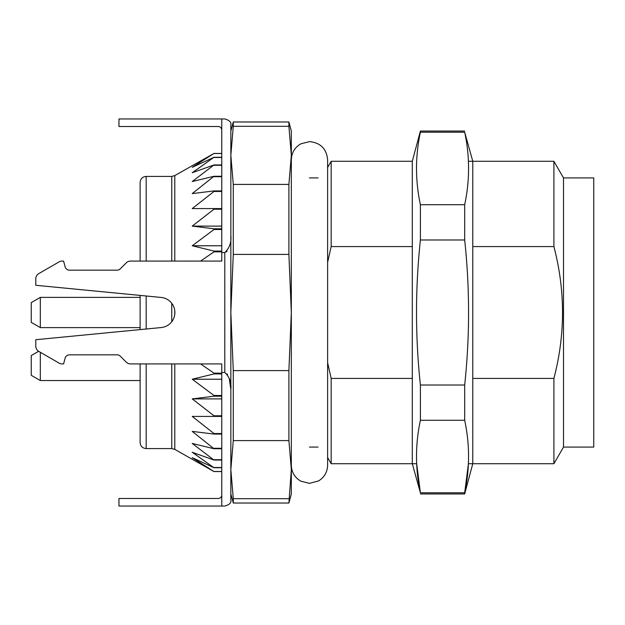 <?xml version="1.0" encoding="UTF-8"?>
<svg xmlns="http://www.w3.org/2000/svg" width="625" height="625" viewBox="0 0 625 625"><rect width="100%" height="100%" fill="white"/><g stroke="black" fill="none" stroke-linecap="round" stroke-linejoin="round"><path stroke-width="0.94" d="M327.617 167.445L331.172 161.289L412.297 161.289L412.297 463.711L420.398 492.805C415.234 468.562 415.234 444.391 420.398 420.289L464.68 420.289C469.844 444.391 469.844 468.562 464.68 492.805L468.414 463.711L553.906 463.711L553.906 378.414C565.391 334.461 565.391 290.523 553.906 246.586L472.781 246.586M327.617 362.672L331.172 378.414L412.297 378.414M472.781 378.414L553.906 378.414M331.172 378.414L331.172 463.711L416.68 463.711L420.398 492.805L464.68 492.805L464.68 493.953L420.398 493.953M331.172 161.289L331.172 246.586L327.617 262.328L331.172 246.586L412.297 246.586M553.906 246.586L553.906 161.289L468.414 161.289M563.508 447.078L563.508 177.922L593.75 177.922L593.75 447.078L563.508 447.078L553.906 463.711M288.898 503.023L291.328 469.641L291.328 493.953L288.898 503.023L233.281 503.023L233.281 498.688L288.898 498.688M288.898 440.594L288.898 370.594L291.328 312.5L291.328 469.641L288.898 440.594L233.281 440.594L230.844 469.641L233.281 498.688M230.844 469.641L230.844 312.5L233.281 370.594L288.898 370.594M233.281 370.594L233.281 440.594M288.898 254.406L233.281 254.406L230.844 312.5L230.844 155.359L233.281 184.406L288.898 184.406L291.328 155.359L291.328 312.5L288.898 254.406L288.898 184.406M233.281 184.406L233.281 254.406M288.898 126.312L288.898 121.977L291.328 131.047L291.328 155.359L288.898 126.312L233.281 126.312L230.844 155.359M230.844 131.047L233.281 121.977L233.281 126.312M227.125 251.07L226.25 251.977M35.789 285.281L35.789 278.828L35.789 285.281L161.234 297.453A15.117 15.117 0 0 1 161.234 327.547L35.789 339.719L35.789 346.172A6.047 6.047 0 0 0 38.812 351.406L59.062 363.102A6.047 6.047 0 0 0 62.086 363.914L63.594 363.914L65.125 358.203A4.539 4.539 0 0 1 69.508 354.836L117.07 354.836A4.539 4.539 0 0 1 120.281 356.164L126.25 362.141A6.047 6.047 0 0 0 130.531 363.914L221.773 363.914L221.773 506.047L224.797 506.047C229.492 504.711 231.508 502.695 230.844 500L230.844 389.305C231.508 382.539 229.492 376.922 224.797 372.453L224.797 252.547C229.492 248.078 231.508 242.461 230.844 235.695L230.844 125C231.508 122.305 229.492 120.289 224.797 118.953L221.773 118.953L221.773 261.086L130.531 261.086L140.117 261.086L140.117 182.461C140.516 178.75 142.531 176.734 146.172 176.414L146.172 261.086M224.797 252.547L221.773 252.547M221.773 372.453L224.797 372.453M230.844 235.695L230.844 389.305M227.125 373.93L227.586 374.609M229.188 378.227L230.844 389.266M126.25 262.859L120.281 268.836A4.539 4.539 0 0 1 117.07 270.164A4.539 4.539 0 0 0 120.281 268.836L126.25 262.859A6.047 6.047 0 0 1 130.531 261.086M69.508 270.164A4.539 4.539 0 0 1 65.125 266.797A4.539 4.539 0 0 0 69.508 270.164L117.07 270.164M35.789 278.828A6.047 6.047 0 0 1 38.812 273.594L59.062 261.898A6.047 6.047 0 0 1 62.086 261.086L63.594 261.086L65.125 266.797M35.789 339.719L35.789 346.172M38.812 273.594L59.062 261.898M221.773 129.539L220.891 127.398L218.75 126.516L118.953 126.516L118.953 118.953L221.773 118.953M221.773 506.047L118.953 506.047L118.953 498.484L218.75 498.484L220.891 497.602L221.773 495.461M40.32 352.281L40.32 380.547L31.25 375.305L31.25 355.539L38.609 351.289M40.32 327.617L31.25 322.383L31.25 302.617L40.32 297.383L40.32 327.617L140.117 327.617M140.117 329.602L140.117 295.398M146.172 363.914L146.172 448.586C142.531 448.266 140.516 446.25 140.117 442.539L140.117 363.914M200.602 363.914L213.984 373.156L213.984 373.938L192.234 379.227L213.984 395.492L213.984 396.211L192.234 398.891L213.984 415.781L213.984 416.422L192.234 416.422L213.984 433.531L213.984 434.078L192.234 431.398L213.984 448.734L192.234 443.453L213.984 460.047L192.234 452.273L213.984 467.719L192.234 457.664L213.984 471.57L174.789 449.398L174.789 363.914M171.766 261.086L171.766 176.414L174.789 175.602L213.984 153.43L192.234 167.336L213.984 157.281L192.234 172.727L213.984 164.953L192.234 181.547L213.984 176.266L192.234 193.602L213.984 190.922L213.984 191.469L192.234 208.578L213.984 208.578L213.984 209.219L192.234 226.109L213.984 228.789L213.984 229.508L192.234 245.773L213.984 251.062L213.984 251.844L200.602 261.086M221.773 153.43L213.984 153.43L221.773 153.43M221.773 153.5L213.984 153.5M221.773 157.281L213.984 157.281M221.773 157.477L213.984 157.477M221.773 164.953L213.984 164.953M221.773 165.281L213.984 165.281M221.773 176.266L213.984 176.266M221.773 176.703L213.984 176.703M221.773 190.922L213.984 190.922M221.773 191.469L213.984 191.469M221.773 208.578L213.984 208.578L221.773 208.578M221.773 209.219L213.984 209.219M221.773 226.109L192.234 226.109M221.773 228.789L213.984 228.789M221.773 229.508L213.984 229.508M221.773 245.773L192.234 245.773M221.773 251.062L213.984 251.062M221.773 251.844L213.984 251.844M221.773 373.156L213.984 373.156M221.773 373.938L213.984 373.938M221.773 379.227L192.234 379.227M221.773 395.492L213.984 395.492M221.773 396.211L213.984 396.211M221.773 398.891L192.234 398.891M221.773 415.781L213.984 415.781M221.773 416.422L213.984 416.422M221.773 433.531L213.984 433.531M221.773 434.078L213.984 434.078M221.773 448.297L213.984 448.297M221.773 448.734L213.984 448.734M221.773 459.719L213.984 459.719M221.773 460.047L213.984 460.047M221.773 467.523L213.984 467.523M221.773 467.719L213.984 467.719M221.773 471.5L213.984 471.5M221.773 471.57L213.984 471.57M464.68 493.953L472.781 463.711L472.781 161.289L464.68 132.195C469.859 156.367 469.859 180.539 464.68 204.711L464.68 239.984C469.859 288.328 469.859 336.672 464.68 385.016L464.68 420.289M420.398 420.289L420.398 385.016C415.227 336.672 415.227 288.328 420.398 239.984L420.398 204.711C415.227 180.539 415.227 156.367 420.398 132.195L420.398 131.047L464.68 131.047M464.68 385.016L420.398 385.016M420.398 239.984L464.68 239.984M464.68 204.711L420.398 204.711M420.398 132.195L464.68 132.195M146.172 295.984L146.172 329.016M146.172 448.586L171.766 448.586L171.766 363.914M171.766 321.719L171.766 303.281M174.789 175.602L174.789 261.086M174.789 310.688L174.789 314.312M327.617 457.555L331.172 463.711M230.844 493.953L233.281 503.023M233.281 121.977L288.898 121.977M309.445 447.078L318.078 447.078M309.414 177.922L318.078 177.922M563.508 177.922L553.906 161.289M40.32 380.547L140.117 380.547M40.32 297.383L140.117 297.383M146.172 176.414L171.766 176.414M171.766 448.586L174.789 449.398M412.297 161.289L420.398 131.047M291.328 465.219C291.578 472.234 294.711 477.531 300.734 481.125L309.477 483.367L318.562 480.922C324.375 477.305 327.398 472.07 327.617 465.219L327.617 159.781C326.547 148.758 320.5 142.711 309.477 141.633L300.734 143.875C294.711 147.469 291.578 152.766 291.328 159.781"/></g></svg>
